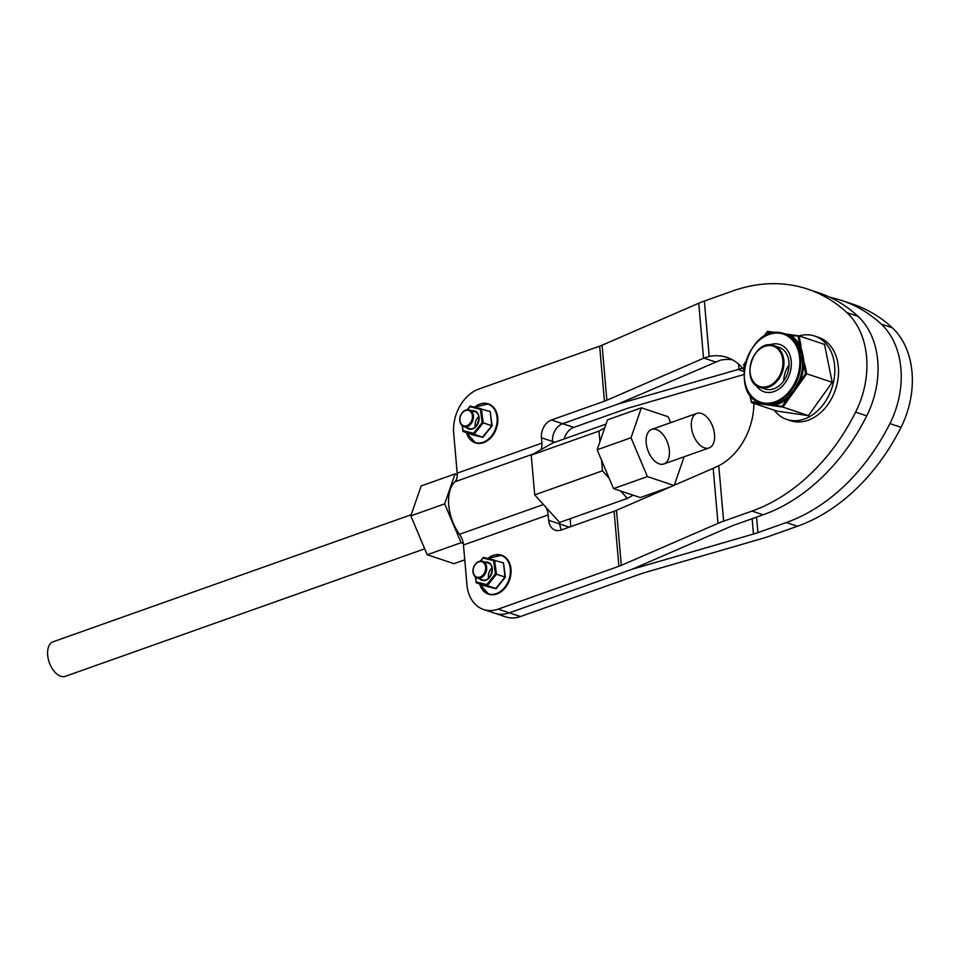 <?xml version="1.0" encoding="UTF-8"?>
<svg xmlns="http://www.w3.org/2000/svg" width="960" height="960" viewBox="0 0 960 960"><rect width="100%" height="100%" fill="white"/><g stroke="black" fill="none" stroke-linecap="round" stroke-linejoin="round"><path stroke-width="1.44" d="M807.552 289.08L818.676 292.8A187.644 139.872 108.5 0 1 858.036 316.356A80.628 60.096 108.5 0 1 866.736 415.86A187.644 139.872 108.5 0 1 763.104 514.812L734.748 524.88A43.98 14.748 175 0 0 730.728 526.452L634.056 568.428A43.98 14.748 -5 0 1 630.036 570A43.98 14.748 -5 0 1 634.488 568.572L753.468 534.036A43.98 14.748 175 0 0 757.92 532.608L786.288 522.552A187.644 139.872 -71.5 0 0 889.908 423.6A80.628 60.096 -71.5 0 0 881.208 324.084A187.644 139.872 -71.5 0 0 841.848 300.528L852.972 304.248A187.644 139.872 108.5 0 1 892.332 327.804A80.628 60.096 108.5 0 1 901.032 427.308A187.644 139.872 108.5 0 1 797.412 526.26L769.044 536.328A61.572 20.652 -5 0 1 762.804 538.332L643.836 572.856A26.388 8.856 175 0 0 641.16 573.72L520.44 616.548A36.648 27.312 108.5 0 1 505.824 616.92L494.7 613.212A36.648 27.312 -71.5 0 0 509.316 612.84A36.648 27.312 108.5 0 1 494.7 613.212L483.576 609.492A36.648 27.312 -71.5 0 0 498.192 609.12L618.912 566.292A26.388 8.856 175 0 0 621.324 565.344L717.996 523.368A61.572 20.652 -5 0 1 723.624 521.16L751.98 511.092A187.644 139.872 -71.5 0 0 855.612 412.152A80.628 60.096 -71.5 0 0 846.912 312.636A187.644 139.872 -71.5 0 0 807.552 289.08A187.644 139.872 -71.5 0 0 732.72 290.976L704.364 301.032A61.572 20.652 175 0 0 698.736 303.24L602.064 345.216A26.388 8.856 -5 0 1 599.652 346.164L478.932 389.004A36.648 27.312 -71.5 0 0 453.708 433.416L457.188 473.172A13.188 7.596 -109.5 0 1 454.92 481.776A35.916 20.688 70.5 0 0 459.504 534.3A13.188 7.596 -109.5 0 1 463.464 544.992L466.944 584.748A36.648 27.312 -71.5 0 0 483.576 609.492M841.848 300.528A187.644 139.872 -71.5 0 0 830.04 297.348M564.228 438.924A14.664 10.932 108.5 0 1 573.744 427.416L626.712 408.624A26.388 8.856 -5 0 1 629.388 407.772L743.928 374.52M570.78 526.632L570.408 522.36A13.188 7.596 -109.5 0 1 570.492 518.604M743.508 367.932L620.04 403.476A43.98 14.748 175 0 0 615.588 404.916A43.98 14.748 175 0 0 619.608 403.332L720.336 360.192A58.644 43.704 108.5 0 1 732.444 359.796M633.12 495.168L627.384 498.42L559.62 522.456L559.752 524.016A14.664 10.932 -71.5 0 0 561.576 529.896A14.664 10.932 108.5 0 1 559.752 524.016L559.62 522.456L534.708 494.868L531.228 455.148L552.672 443.028L552.54 441.468A14.664 10.932 108.5 0 1 562.62 423.708L615.588 404.916L562.62 423.708A14.664 10.932 -71.5 0 0 552.54 441.468L552.672 443.028L606.036 424.092M630.036 570L509.316 612.84L630.036 570M599.928 441.744L598.992 431.1L604.74 427.86M609.144 478.212L602.472 470.82L601.536 460.176M627.384 498.42L620.7 491.028M534.708 494.868L602.472 470.82M531.228 455.148L598.992 431.1M670.8 486.744L640.296 497.568L613.536 488.628L597.144 449.772L607.512 419.844L641.388 407.82L668.148 416.748L670.644 422.676M684.144 456.768L674.28 485.232M673.824 485.424L647.412 476.604L631.02 437.748L641.388 407.82M659.292 463.872A18.324 10.56 -109.5 0 1 646.764 446.508A18.324 10.56 -109.5 0 1 651.66 429.408A18.324 10.56 -109.5 0 1 667.728 443.148A18.324 10.56 -109.5 0 1 663.912 463.956A18.324 10.56 -109.5 0 1 659.292 463.872M613.536 488.628L647.412 476.604M597.144 449.772L631.02 437.748M464.76 559.836L453.96 563.676L427.2 554.736L410.808 515.88L421.176 485.952L455.064 473.928L457.248 474.66M463.272 543.456L461.076 542.724L444.684 503.856L455.064 473.928M427.2 554.736L461.076 542.724M410.808 515.88L444.684 503.856M424.704 548.82L65.388 676.308A18.324 10.56 -109.5 0 1 59.16 675.552A18.324 10.56 -109.5 0 1 48 657.66A18.324 10.56 -109.5 0 1 53.124 641.772L411.216 514.716M702.864 447.156A18.324 10.56 -109.5 0 1 691.704 429.276A18.324 10.56 -109.5 0 1 696.828 413.388A18.324 10.56 -109.5 0 1 712.908 427.128A18.324 10.56 -109.5 0 1 709.08 447.924A18.324 10.56 -109.5 0 1 702.864 447.156M546.108 507.492A13.188 7.596 -109.5 0 1 548.16 514.932L548.628 520.296A14.664 10.932 -71.5 0 0 555.288 530.196A14.664 10.932 -71.5 0 0 561.132 530.052L614.1 511.26A26.388 8.856 175 0 0 616.5 510.312L713.184 468.336A61.572 20.652 -5 0 1 713.556 468.168L718.764 465.72A58.644 43.704 -71.5 0 0 753.9 403.392M744.144 370.176A58.644 43.704 -71.5 0 0 727.044 357.432A58.644 43.704 -71.5 0 0 709.212 356.472L703.92 358.116A61.572 20.652 175 0 0 703.548 358.272L606.876 400.248A26.388 8.856 -5 0 1 604.464 401.196L551.496 419.988A14.664 10.932 -71.5 0 0 541.416 437.76L541.884 443.124A13.188 7.596 -109.5 0 1 541.044 449.604M501.528 555.216A20.52 15.3 108.5 0 1 501.672 555.264A20.52 15.3 108.5 0 1 505.236 587.784A20.52 15.3 108.5 0 1 488.676 594.192A20.52 15.3 108.5 0 1 488.52 594.144M491.928 568.008A8.796 6.552 -71.5 0 0 490.872 569.136A8.796 6.552 -71.5 0 0 488.544 578.148M483.528 557.424L503.472 562.872L505.404 577.176L496.092 588.696L484.848 585.912L495.864 588.372L504.996 577.068L503.472 562.872L500.184 562.044M475.704 577.26L476.304 582.792L484.848 585.912M486.768 584.592L495.408 573.912L496.476 574.224L487.344 585.528L476.304 582.792L476.352 582L486.768 584.592L487.344 585.528L496.092 588.696M494.58 560.172L493.608 560.652L494.58 560.172L496.476 574.224L505.404 577.176M494.532 560.16L483.552 557.436L480.804 561.012M488.28 403.872A20.52 15.3 108.5 0 1 488.436 403.92A20.52 15.3 108.5 0 1 492 436.452A20.52 15.3 108.5 0 1 475.44 442.86A20.52 15.3 108.5 0 1 475.284 442.812M478.692 416.676A8.796 6.552 -71.5 0 0 477.624 417.792A8.796 6.552 -71.5 0 0 475.308 426.816M470.28 406.092L481.32 408.828L480.372 409.308L469.956 406.728L470.304 406.092L469.956 406.728L470.304 406.092L490.224 411.528L492.156 425.844L482.844 437.364L471.6 434.568L482.616 437.04L491.76 425.724L490.224 411.528L486.936 410.7M462.468 425.928L463.068 431.448L471.6 434.568M473.532 433.26L482.16 422.58L483.24 422.88L474.096 434.196L463.068 431.448L463.104 430.668L473.532 433.26L474.096 434.196L482.844 437.364M482.16 422.58L480.372 409.308L481.344 408.84L483.24 422.88L492.156 425.844M780.348 347.856A21.984 16.392 -71.5 0 0 779.628 347.724A21.984 16.392 108.5 0 1 780.348 347.856M750.18 395.196L751.5 402.588L777 411.096L808.44 415.632L832.2 382.296L824.52 344.424L799.032 335.904L789.612 335.82L786 334.188M789.048 364.992A21.984 16.392 -71.5 0 0 783.732 380.928M802.872 354.852L800.508 345.576L804.252 364.068L802.704 364.2L801.936 354.54L802.872 354.852L804.252 364.068M804.744 364.128L806.712 373.788L832.2 382.296M774.192 410.16A43.98 32.784 -71.5 0 0 786.828 419.472A43.98 32.784 -71.5 0 0 831.852 388.14A43.98 32.784 -71.5 0 0 814.68 336.048A43.98 32.784 -71.5 0 0 798.984 335.892L785.148 333.912M800.652 382.284L799.788 381.708L805.62 373.536L806.712 373.788L782.952 407.124L808.44 415.632M759.324 402.372L759.528 403.74L774.924 405.972L766.764 404.7L774.168 404.244L766.296 404.544L762.78 403.716M777.492 343.956A24.924 18.576 -71.5 0 0 769.488 344.952A24.924 18.576 -71.5 0 1 777.492 343.956A24.924 18.576 -71.5 0 1 779.916 344.52A24.924 18.576 -71.5 0 0 777.492 343.956M756.06 385.2A24.924 18.576 -71.5 0 0 764.124 391.8A24.924 18.576 -71.5 0 0 789.636 374.052A24.924 18.576 -71.5 0 0 779.916 344.52A24.924 18.576 -71.5 0 1 789.636 374.052A24.924 18.576 -71.5 0 1 764.124 391.8A24.924 18.576 -71.5 0 1 756.06 385.2M805.62 373.536L803.736 364.26A37.38 27.864 108.5 0 1 799.788 381.708L798.84 381.312L793.896 390.144L787.428 397.32L794.832 390.456M800.508 345.576L799.02 346.008L801.936 354.54M766.296 404.544L761.616 403.332M759.264 403.428L767.22 404.856M800.184 382.08L794.364 390.3L799.296 381.516M793.896 390.144L788.148 398.04A37.38 27.864 108.5 0 1 774.624 405.096L774.468 404.556M787.848 397.572L782.328 406.212L782.952 407.124L774.924 405.972M799.5 346.008L802.404 354.696L803.196 364.248M784.092 333.696L785.124 333.9M790.608 334.848L790.38 335.304A37.38 27.864 108.5 0 1 799.968 345.708L798.084 336.42L799.032 335.904L800.988 345.564M790.008 335.724L785.496 334.032M773.316 332.844L767.28 331.98L767.58 331.368L775.5 332.52M767.28 331.98L764.16 336.336M745.536 362.472L743.82 364.716L744.444 367.74M756.444 400.992A37.38 27.864 108.5 0 0 759.216 402.876L751.512 401.76L751.5 402.588L759.528 403.74M782.328 406.212L774.624 405.648M759.96 387.324C739.248 381.72 753.96 337.644 773.892 345.6A21.984 16.392 108.5 0 1 783.744 366.036A21.984 16.392 108.5 0 1 768.732 387.096A21.984 16.392 108.5 0 1 759.96 387.324L765.06 389.028A21.984 16.392 -71.5 0 0 787.572 373.356A21.984 16.392 -71.5 0 0 778.98 347.304A21.984 16.392 -71.5 0 0 776.844 346.8M786.828 419.472L790.536 420.708A43.98 32.784 -71.5 0 0 835.56 389.376A43.98 32.784 -71.5 0 0 818.388 337.284L814.68 336.048M757.92 532.608L756.564 517.128M753.468 534.036L752.124 518.712M739.02 368.964L738.6 364.116M554.868 442.248L541.416 437.76M569.232 527.172L548.628 520.296M573.744 427.416L551.496 419.988M744.024 371.496L737.604 369.36M520.44 616.548L498.192 609.12M901.032 427.308L889.908 423.6M892.332 327.804L881.208 324.084M797.412 526.26L786.288 522.552M768.204 386.256A21.252 15.84 -71.5 0 0 779.772 351.3A21.252 15.84 -71.5 0 0 751.404 361.368A21.252 15.84 -71.5 0 0 768.204 386.256M477.096 577.968C473.364 576.144 472.152 572.664 473.472 567.528C475.488 562.584 478.548 560.496 482.664 561.276A8.796 6.552 108.5 0 1 486.612 569.448A8.796 6.552 108.5 0 1 480.6 577.884A8.796 6.552 108.5 0 1 477.096 577.968L484.788 580.536M480.084 577.032A8.064 6.012 -71.5 0 0 484.464 563.772A8.064 6.012 -71.5 0 0 473.712 567.588A8.064 6.012 -71.5 0 0 480.084 577.032M463.86 426.636C460.128 424.8 458.916 421.32 460.236 416.196C462.252 411.24 465.312 409.164 469.428 409.944A8.796 6.552 108.5 0 1 473.376 418.116A8.796 6.552 108.5 0 1 467.364 426.54A8.796 6.552 108.5 0 1 463.86 426.636L471.54 429.192M466.836 425.7A8.064 6.012 -71.5 0 0 471.228 412.44A8.064 6.012 -71.5 0 0 460.464 416.256A8.064 6.012 -71.5 0 0 466.836 425.7M704.364 301.032L709.212 356.472M718.764 465.72L723.624 521.16M548.16 514.932L463.464 544.992M614.1 511.26L618.912 566.292M599.652 346.164L604.464 401.196M457.188 473.172L541.884 443.124M616.5 510.312L621.324 565.344M602.064 345.216L606.876 400.248M698.736 303.24L703.548 358.272M713.184 468.336L717.996 523.368M533.364 453.948L454.92 481.776M459.504 534.3L543.432 504.528M703.92 358.116L715.14 361.848M846.912 312.636L858.036 316.356M855.612 412.152L866.736 415.86M751.98 511.092L763.104 514.812M485.172 562.116A9.528 7.104 108.5 0 1 491.712 573.576A9.528 7.104 108.5 0 1 479.604 578.808M495.408 573.912L493.608 560.652L483.192 558.06M480.648 561.024L483.18 557.892M476.22 582.192L475.536 577.14M479.748 583.932A20.28 15.12 -71.5 0 0 494.316 594.156A20.28 15.12 -71.5 0 0 509.376 578.22A20.28 15.12 -71.5 0 0 505.308 557.82A20.28 15.12 -71.5 0 0 487.86 558.504M487.824 558.492A20.52 15.3 108.5 0 1 501.372 555.156A20.52 15.3 108.5 0 1 504.924 587.688A20.52 15.3 108.5 0 1 488.364 594.096A20.52 15.3 108.5 0 1 479.7 583.92M471.936 410.784A9.528 7.104 108.5 0 1 478.476 422.244A9.528 7.104 108.5 0 1 466.368 427.464M469.956 406.728L467.568 409.68M467.412 409.68L469.944 406.56M462.984 430.848L462.3 425.796M466.512 432.6A20.28 15.12 -71.5 0 0 481.08 442.824A20.28 15.12 -71.5 0 0 496.14 426.876A20.28 15.12 -71.5 0 0 492.06 406.488A20.28 15.12 -71.5 0 0 474.624 407.172A20.52 15.3 108.5 0 1 488.124 403.824A20.52 15.3 108.5 0 1 491.688 436.344A20.52 15.3 108.5 0 1 475.128 442.752A20.52 15.3 108.5 0 1 466.464 432.588M743.988 364.644L744.516 367.248M791.004 334.752L798.9 335.892M743.88 364.632L745.608 362.208M763.956 336.468L767.256 331.836M751.38 402L749.94 394.86M779.904 333.264A35.916 26.772 -71.5 0 0 744.972 382.272A35.916 26.772 -71.5 0 0 791.196 388.944A35.916 26.772 -71.5 0 0 779.904 333.264M774.168 404.244A36.648 27.312 -71.5 0 0 787.428 397.32M798.84 381.312A36.648 27.312 -71.5 0 0 802.704 364.2M799.02 346.008A36.648 27.312 -71.5 0 0 789.612 335.82M780.528 332.712A36.648 27.312 108.5 0 1 784.092 333.552A36.648 27.312 108.5 0 1 798.396 376.968A36.648 27.312 108.5 0 1 760.884 403.08L762.732 403.704M663.912 463.956L709.08 447.924M651.66 429.408L696.828 413.388M773.892 345.6L778.98 347.304M482.664 561.276L490.356 563.844M469.428 409.944L477.12 412.512M482.664 579.828C490.152 583.128 496.212 564.996 488.232 563.136M476.124 582.564L475.38 577.008M480.432 561.036L483.288 557.508M479.64 583.896L488.676 594.192M487.764 558.48L501.672 555.264M469.416 428.484C476.916 431.784 482.964 413.664 474.984 411.804M462.888 431.232L462.132 425.664M467.184 409.704L470.04 406.176M466.404 432.564L475.44 442.86M474.516 407.136L488.436 403.92M760.884 403.08C728.676 394.668 747.912 325.752 780.468 332.7L785.94 334.176M767.532 331.356L775.728 332.544M763.596 336.684L767.328 331.452M744.384 368.136L743.676 364.632L745.74 361.728M751.32 402.372L749.748 394.596"/></g></svg>

